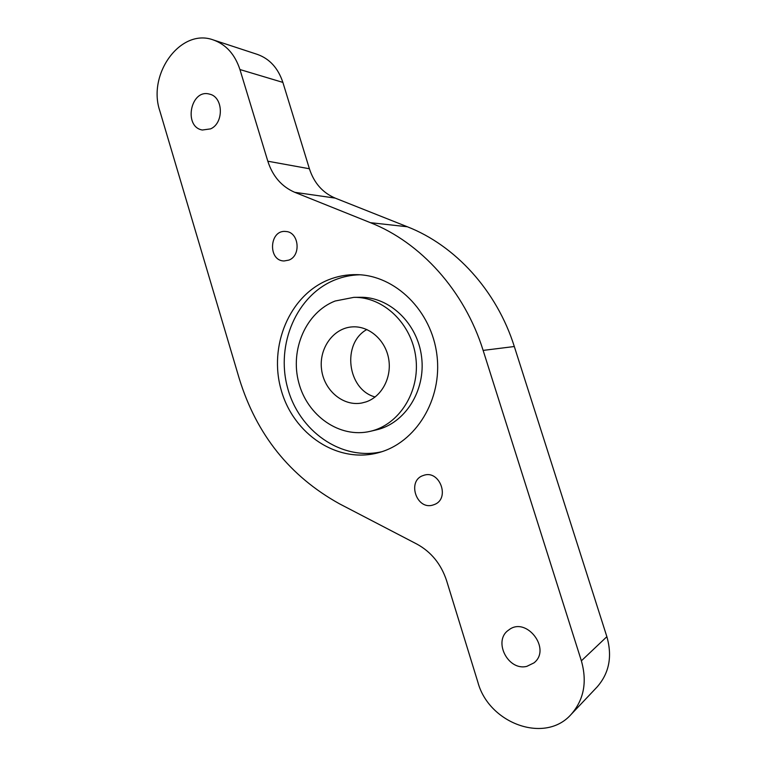 <?xml version="1.0" encoding="UTF-8"?>
<svg xmlns="http://www.w3.org/2000/svg" width="767" height="767" viewBox="0 0 767 767"><rect width="100%" height="100%" fill="white"/><g stroke="black" fill="none" stroke-linecap="round" stroke-linejoin="round"><path stroke-width="1.15" d="M370.413 222.679C420.594 242.43 464.476 290.635 483.133 350.404L514.312 346.521C496.709 290.578 455.147 245.392 407.344 226.764L370.413 222.679L294.787 192.325L335.16 198.097L407.344 226.764M514.312 346.521L606.87 636.677L581.376 660.828C587.33 681.978 583.898 699.859 571.089 714.461C544.819 744.268 488.742 723.319 477.87 682.17L446.586 580.629C441.102 564.081 431.179 551.885 416.826 544.052L339.57 503.861C289.945 476.384 256.504 434.63 239.246 378.572L159.833 110.927C147.187 73.987 180.744 27.746 213.312 39.942C226.073 44.505 234.942 54.371 239.937 69.538L282.87 82.395C278.114 68.1 269.62 58.771 257.376 54.399L213.312 39.942M571.089 714.461L597.09 686.992C609.209 673.186 612.469 656.418 606.87 636.677M282.87 82.395L309.398 168.759L267.817 161.214C272.688 176.295 281.681 186.669 294.787 192.325M335.16 198.097C322.619 192.747 314.039 182.968 309.398 168.759M267.817 161.214L239.937 69.538M581.376 660.828L483.133 350.404M328.621 279.754C337.643 276.149 347.039 274.442 356.828 274.644C395.197 275.161 431.648 310.673 436.931 355.15C442.559 399.578 415.781 442.856 378.668 452.645C337.538 463.997 293.406 434.218 281.192 390.048C268.46 346.051 289.37 295.439 328.621 279.754M288.852 260.109C301.479 255.651 298.9 231.826 285.746 231.49C269.284 229.467 267.606 260.962 284.126 260.962L288.852 260.109M432.991 505.012L434.18 504.6C450.68 498.866 439.616 469.107 423.422 475.463C406.635 480.353 416.356 510.515 432.991 505.012M210.599 128.875L202.363 130.016C183.16 126.919 190.638 88.541 209.477 94.12C223.341 96.776 224.175 123.075 210.599 128.875M526.843 666.35C507.859 671.278 492.635 640.522 508.694 630.043C526.047 615.853 551.866 648.987 533.966 662.88L526.843 666.35M335.121 301.019C305.947 312.322 289.811 349.666 298.775 382.695C307.375 415.829 339.704 438.599 370.279 431.322C399.118 424.832 420.182 391.745 415.848 357.738C411.831 323.693 383.385 296.676 353.836 297.356L335.121 301.019M370.279 431.322L376.357 429.884C404.986 423.442 425.886 390.691 421.601 357.029C417.622 323.338 389.415 296.608 360.087 297.28L353.836 297.356M381.659 451.744C341.047 461.053 298.737 430.814 287.481 387.45C275.746 344.22 296.608 295.18 335.054 279.85C343.031 276.666 351.324 274.979 359.944 274.778M375.121 396.98C347.269 389.646 341.593 343.357 366.847 329.513M366.003 401.908L361.784 403.011C343.06 406.625 323.952 390.326 321.546 369.31C318.804 348.333 333.396 327.902 352.437 326.876C368.965 325.754 385.302 339.848 388.62 358.563C392.1 377.259 381.822 396.654 366.003 401.908"/></g></svg>
